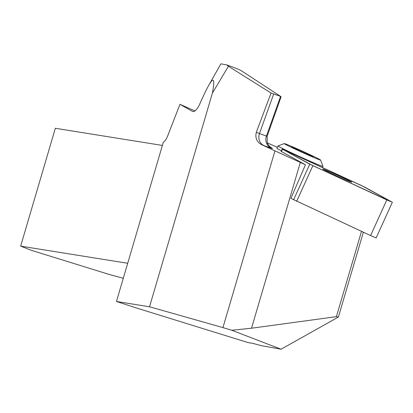 <?xml version="1.0" encoding="UTF-8"?>
<svg xmlns="http://www.w3.org/2000/svg" width="413" height="413" viewBox="0 0 413 413"><rect width="100%" height="100%" fill="white"/><g stroke="black" fill="none" stroke-linecap="round" stroke-linejoin="round"><path stroke-width="0.62" d="M392.35 202.272L361.695 185.623L282.208 149.021L312.863 165.665L392.35 202.272L376.14 237.929L370.6 235.57L290.907 198.369L305.465 164.787L300.323 162.402L251.522 328.221L336.399 316.663L338.397 317.039L363.363 232.22M338.397 317.039L281.088 349.212L231.786 330.261L251.522 328.221M300.323 162.402L274.955 150.864L222.937 327.597L149.527 306.776L212.416 93.09L228.42 66.261L226.711 64.887L220.878 63.845L208.684 85.445C206.34 89.595 203.211 96.131 199.298 105.047C196.665 110.101 194.384 112.212 192.458 111.386L179.949 104.308L167.812 135.598A9.876 3.123 107.2 0 1 163.378 142.062L116.456 301.48L130.73 306.121A9.876 0.423 -163.6 0 1 133.533 307.086L248.172 342.609L251.615 343.162A9.876 0.423 -163.6 0 1 260.846 345.573L281.088 349.212M361.509 231.357L336.399 316.663M281.403 150.786A24.687 0.738 -155.6 0 1 276.963 148.272L278.021 145.939A24.687 0.738 -155.6 0 1 278.042 145.923L284.289 143.579A19.963 0.599 -155.6 0 1 294.774 147.777A19.963 0.599 -155.6 0 1 320.622 160.094A19.963 0.599 -155.6 0 1 302.202 152.397A19.963 0.599 -155.6 0 1 284.289 143.579M305.465 164.787L281.124 151.406L282.208 149.021M179.949 104.308L194.931 110.932M267.211 142.852L277.381 147.348M274.955 150.864L261.857 144.798C256.824 142.082 254.981 137.916 256.318 132.294A17.723 0.532 24.4 0 0 259.457 133.544A246.06 7.367 24.4 0 0 266.431 136.022L280.582 96.394L271.062 93.033L256.318 132.294M228.42 66.261L271.062 93.033M208.684 85.445C213.789 76.441 215.034 78.986 212.416 93.09M231.786 330.261L222.937 327.597M116.456 301.48L149.527 306.776M192.628 111.464L192.458 111.386A36.958 1.105 -155.6 0 1 192.799 111.525M226.711 64.887C234.873 67.768 239.783 69.74 241.44 70.814L280.582 96.394M127.7 263.277L20.65 246.133L55.337 128.283L162.386 145.428M123.286 278.279L109.471 274.531L31.595 250.397L20.65 246.133M320.622 160.094L322.966 166.341A24.687 0.738 -155.6 0 1 322.966 166.367A24.687 0.738 -155.6 0 1 300.189 156.821A24.687 0.738 -155.6 0 1 278.021 145.939M307.019 154.286A11.894 0.356 -155.6 0 1 291.63 146.956A11.894 0.356 -155.6 0 1 302.595 151.53A11.894 0.356 -155.6 0 1 313.255 156.785A11.894 0.356 -155.6 0 1 307.019 154.286M348.123 180.915A15.911 0.475 24.4 0 0 351.762 182.231A15.911 0.475 24.4 0 0 337.478 175.21A15.911 0.475 24.4 0 0 322.796 169.062A15.911 0.475 24.4 0 0 332.052 173.759A15.911 0.475 24.4 0 0 348.123 180.915M364.782 187.125L282.507 149.212L309.776 164.167L386.805 199.907L392.051 202.076L364.782 187.125M270.386 147.183A27.563 0.826 -155.6 0 1 271.248 148.2A255.895 7.661 -155.6 0 1 263.995 145.624A27.563 0.826 -155.6 0 1 261.857 144.798M273.711 93.957L259.457 133.544A9.876 9.158 -69.8 0 0 263.995 145.624M271.248 148.2A9.876 9.458 -71.3 0 1 266.431 136.022A17.723 0.532 24.4 0 0 267.17 136.187L267.232 142.913L268.677 145.49L270.706 147.405M282.502 149.212L281.418 151.602M293.571 199.825L309.781 164.167M370.6 235.57L386.811 199.907M312.863 165.665L296.653 201.327M281.129 96.637L267.17 136.187M322.966 166.367L322.47 167.461"/></g></svg>
